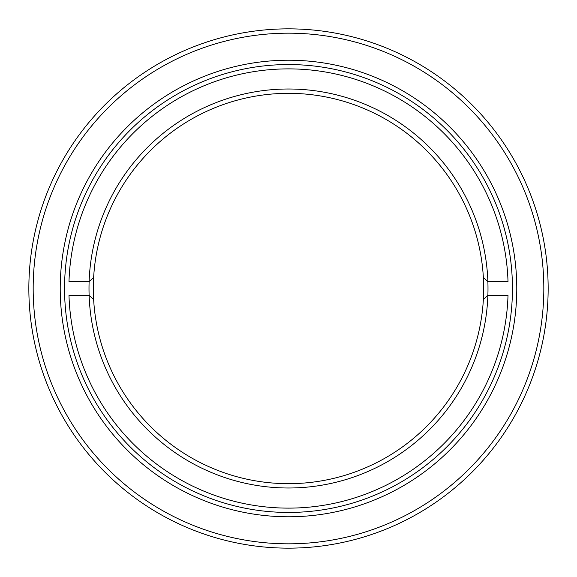 <?xml version="1.0" encoding="UTF-8"?>
<svg xmlns="http://www.w3.org/2000/svg" width="577" height="577" viewBox="0 0 577 577"><rect width="100%" height="100%" fill="white"/><g stroke="black" fill="none" stroke-linecap="round" stroke-linejoin="round"><path stroke-width="0.87" d="M60.224 288.5A228.276 228.276 0 0 1 288.5 60.224A228.276 228.276 0 0 1 516.776 288.5A228.276 228.276 0 0 1 288.5 516.776A228.276 228.276 0 0 1 60.224 288.5M512.448 288.5A223.948 223.948 0 0 0 288.5 64.552A223.948 223.948 0 0 0 64.552 288.5A223.948 223.948 0 0 0 288.5 512.448A223.948 223.948 0 0 0 512.448 288.5M33.177 288.5A255.322 255.322 0 0 0 288.5 543.822A255.322 255.322 0 0 0 543.822 288.5A255.322 255.322 0 0 0 288.5 33.177A255.322 255.322 0 0 0 33.177 288.5M548.15 288.5A259.65 259.65 0 0 1 288.5 548.15A259.65 259.65 0 0 1 28.85 288.5A259.65 259.65 0 0 1 288.5 28.85A259.65 259.65 0 0 1 548.15 288.5M92.738 278.244L89.118 281.742A199.498 199.498 0 0 1 288.5 89.002A199.498 199.498 0 0 1 487.882 295.265L508.02 295.265A219.621 219.621 0 0 1 288.5 508.121A219.621 219.621 0 0 1 68.98 295.265L89.118 295.265A199.498 199.498 0 0 1 89.118 281.742L68.98 281.742A219.621 219.621 0 0 1 288.5 68.879A219.621 219.621 0 0 1 508.02 281.742L487.882 281.742L483.353 277.364A195.17 195.17 0 0 0 288.5 93.33A195.17 195.17 0 0 0 93.647 299.636A195.17 195.17 0 0 0 288.5 483.67A195.17 195.17 0 0 0 483.353 277.364M483.353 299.636L487.882 295.265A199.498 199.498 0 0 1 288.5 487.998A199.498 199.498 0 0 1 89.118 295.265L93.647 299.636"/></g></svg>
